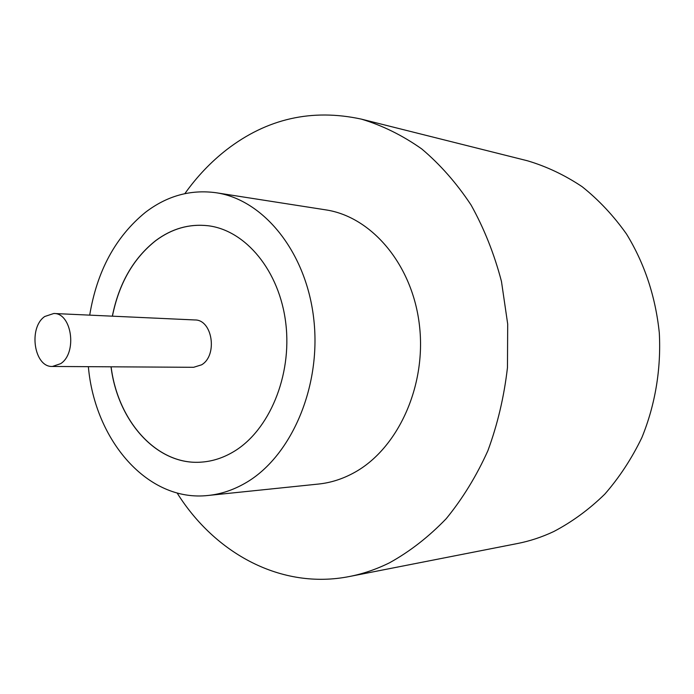 <?xml version="1.0" encoding="UTF-8"?>
<svg xmlns="http://www.w3.org/2000/svg" width="694" height="694" viewBox="0 0 694 694"><rect width="100%" height="100%" fill="white"/><g stroke="black" fill="none" stroke-linecap="round" stroke-linejoin="round"><path stroke-width="1.04" d="M60.656 363.673C77.485 353.046 71.898 312.899 53.811 313.488L44.754 316.499C28.098 327.698 34.093 367.516 52.432 366.458L60.656 363.673M52.432 366.458L193.617 367.3L201.607 364.818C217.933 355.337 212.433 319.518 194.849 319.96L53.811 313.488M88.364 366.675C94.783 440.308 147.683 502.421 208.235 495.455L318.537 484.048C330.734 482.781 342.567 479.007 354.035 472.727C397.636 449.087 426.567 386.411 419.471 325.555C412.6 264.64 371.568 216.597 325.642 209.848L216.086 192.741C190.529 189.288 166.942 195.847 145.306 212.433C115.56 236.793 97.021 271.024 89.7 315.137M208.235 495.455C220.909 494.145 233.227 490.042 245.19 483.171C290.699 457.32 321.261 387.746 313.896 320.186C306.765 252.547 263.781 199.672 216.086 192.741M177.091 492.948C214.984 553.491 281.382 590.021 349.464 576.506C363.066 573.843 376.417 569.271 389.516 562.799C409.824 551.565 428.727 536.861 446.225 518.678C462.586 498.674 476.474 476.023 487.882 450.727C497.615 424.251 504.139 396.534 507.461 367.586L507.696 324.046L501.458 281.4C494.241 253.891 484.108 228.43 471.07 205.016C456.6 183.164 440.152 164.461 421.709 148.906C402.459 135.356 382.333 125.423 361.331 119.116C311.918 108.429 267.06 118.596 226.756 149.609C210.924 161.919 196.966 176.588 184.856 193.635M349.464 576.506L517.472 543.523C529.852 541.094 541.971 537.087 553.803 531.517C572.142 521.879 589.145 509.431 604.795 494.145C619.412 477.394 631.783 458.526 641.898 437.524C655.223 404.888 661.243 368.878 659.3 332.799C655.492 296.425 644.561 263.494 626.5 234.008C613.531 215.695 598.74 199.924 582.127 186.686C564.743 175.07 546.499 166.43 527.397 160.765L361.331 119.116M111.023 366.805C117.798 421.631 157.391 465.978 201.824 462.091C212.763 461.258 223.347 457.806 233.583 451.707C269.116 430.722 292.174 375.87 285.807 323.413C279.621 270.886 245.615 230.165 207.948 225.724C189.219 223.668 171.8 228.63 155.708 240.61C133.369 258.281 118.908 283.473 112.341 316.169M207.948 225.724L207.983 225.732C189.271 223.685 171.869 228.647 155.786 240.618C133.448 258.289 118.995 283.473 112.419 316.178M111.109 366.814C117.885 421.614 157.443 465.943 201.859 462.083L201.824 462.091"/></g></svg>
